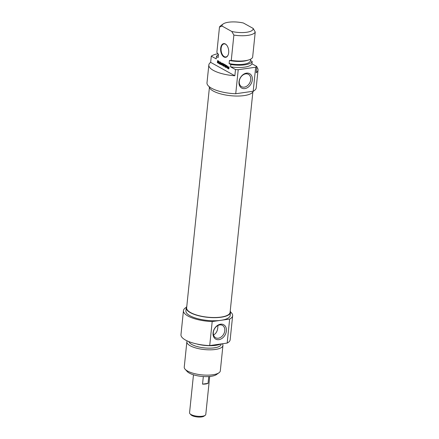 <?xml version="1.0" encoding="UTF-8"?>
<svg xmlns="http://www.w3.org/2000/svg" width="439" height="439" viewBox="0 0 439 439"><rect width="100%" height="100%" fill="white"/><g stroke="black" fill="none" stroke-linecap="round" stroke-linejoin="round"><path stroke-width="0.66" d="M209.403 87.597L186.641 307.832A21.84 7.134 5.9 0 0 207.636 317.177A21.84 7.134 5.9 0 0 230.096 312.327L252.853 92.091M189.961 413.736L190.938 414.8A7.008 2.288 5.9 0 0 191.887 415.503A7.008 2.288 5.9 0 0 198.373 417.05A7.008 2.288 5.9 0 0 204.014 416.156L205.194 415.31A8.16 2.667 -174.1 0 1 198.62 416.353A8.16 2.667 -174.1 0 1 191.064 414.553A8.16 2.667 -174.1 0 1 189.961 413.736A8.16 2.667 -174.1 0 1 189.555 412.77L193.478 374.802M209.71 376.481L205.787 414.443A8.16 2.667 -174.1 0 1 205.194 415.31M208.75 376.558L208.048 383.351A8.16 2.667 -174.1 0 1 202.538 384.141L203.328 376.536M208.048 383.351L202.538 384.141M217.931 325.508L217.848 326.907C217.64 330.814 216.202 333.497 213.541 334.968M185.148 369.259L187.244 371.548A15.661 5.114 5.9 0 0 211.104 376.316A15.661 5.114 5.9 0 0 216.476 374.566L219.001 372.76A18.131 5.921 -174.1 0 1 212.772 374.78A18.131 5.921 -174.1 0 1 185.148 369.259A18.131 5.921 -174.1 0 1 184.248 367.108L186.86 341.789A18.131 5.921 5.9 0 0 196.37 348.116A18.131 5.921 5.9 0 0 215.39 349.466A18.131 5.921 5.9 0 0 222.935 345.52A18.131 5.921 5.9 0 0 222.37 343.77M224.773 330.743A7.062 5.295 -61 0 1 215.631 337.739A7.062 5.295 -61 0 1 214.424 328.998A7.062 5.295 -61 0 1 222.474 325.387A7.062 5.295 -61 0 1 224.773 330.743M226.376 330.979A8.215 6.162 119 0 0 217.085 325.722A8.215 6.162 119 0 0 215.703 339.1A8.215 6.162 119 0 0 226.376 330.979M229.652 319.06L212.196 321.562A24.727 8.078 -174.1 0 1 183.453 310.636L180.972 334.661A24.727 8.078 5.9 0 0 209.71 345.581L227.172 343.079A24.727 8.078 5.9 0 0 230.162 339.742L232.643 315.723A24.727 8.078 -174.1 0 1 229.652 319.06L227.172 343.079M209.71 345.581L212.196 321.562M222.935 345.52L220.323 370.834A18.131 5.921 -174.1 0 1 219.001 372.76M187.173 340.9A18.131 5.921 5.9 0 0 186.86 341.789M186.784 306.449A22.252 7.271 5.9 0 0 186.235 307.794A22.252 7.271 5.9 0 0 197.901 315.553A22.252 7.271 5.9 0 0 221.245 317.21A22.252 7.271 5.9 0 0 230.508 312.37A22.252 7.271 5.9 0 0 230.239 310.938M230.508 312.37L230.184 315.465A22.252 7.271 -174.1 0 1 220.921 320.311A22.252 7.271 -174.1 0 1 197.583 318.654A22.252 7.271 -174.1 0 1 185.911 310.894L186.235 307.794M183.453 310.636A24.727 8.078 -174.1 0 1 186.317 307.366M230.513 311.937A24.727 8.078 -174.1 0 1 232.643 315.723M188.918 341.641A16.238 5.306 5.9 0 0 198.296 346.854A16.238 5.306 5.9 0 0 214.402 347.831A16.238 5.306 5.9 0 0 221.157 344.297L221.196 343.94M196.628 343.94A18.131 5.921 5.9 0 0 215.818 345.334A18.131 5.921 5.9 0 0 220.872 343.984M218.309 62.563L218.617 62.519L218.337 63.101L217.332 62.684L217.371 62.36L218.309 62.563L218.392 61.559L217.815 61.005L218.216 60.944L217.739 61.054L217.909 61.926L217.409 61.652L217.503 60.78L217.974 60.533M218.161 61.191L218.512 61.142M217.503 60.78L218.216 60.944M218.304 61.323L218.578 61.279L218.617 62.525M218.392 62.124L218.666 62.086M218.337 62.464L218.633 62.42M217.963 62.689L218.611 62.568M218.364 62.629L218.682 62.557L218.364 62.629M217.332 62.684L217.744 62.568M218.337 63.101L217.733 62.629M218.737 63.04L218.397 62.996M217.409 61.652L217.815 61.553M219.632 63.611L219.824 61.767L219.884 63.754L220.367 64.368L219.077 63.65L219.11 63.326L219.901 63.573M219.077 63.65L219.484 63.529M220.394 64.099L219.478 63.589M222.37 64.752L221.969 64.807L222.716 63.342L223.116 65.416L223.292 63.688L223.544 63.831L223.1 65.905L222.672 63.754L222.002 65.246L221.684 64.818L221.876 62.909L221.953 64.791L222.249 64.769M222.271 65.164L222.085 64.758M222.946 65.729L223.292 65.411M223.506 65.378L223.111 65.433M221.964 64.807L222.255 64.758M228.598 68.561L228.895 68.517L228.609 68.555L228.703 67.842L228.181 67.557L228.538 67.48L228.05 67.568L227.989 68.166L228.988 68.506M228.977 67.716L228.582 67.496M227.764 67.392L228.735 67.518L228.812 66.75L229.065 66.887L228.801 68.95L227.759 68.319L227.764 67.392L228.291 67.107M228.115 67.639L228.165 67.337M227.715 67.694L228.006 67.65M227.759 68.319L228.066 68.275M227.885 68.511L228.159 68.264M228.867 68.791L228.285 68.451M225.876 65.581L225.07 65.016L225.103 64.692L226.112 65.323L225.827 67.376L224.883 66.865L224.916 66.541L225.739 66.876L225.031 65.652L225.822 66.091L226.145 65.543M224.998 65.976L225.405 65.861M226.069 66.294L225.399 65.921M225.734 66.904L226.008 66.865M225.641 66.942L226.003 66.904M224.883 66.865L225.289 66.75M225.97 67.189L225.284 66.81M225.07 65.016L225.476 64.901M225.783 65.411L226.129 65.362M226.112 65.318L225.47 64.961M225.865 65.488L226.14 65.449M227.117 68.072L227.479 68.023L227.051 67.913L226.853 66.042M227.051 67.913L227.397 67.606M227.001 66.015L226.59 66.086L226.173 67.584L226.601 65.499L227.237 67.622L227.676 66.119L227.435 68.171M227.254 67.617L227.528 67.579L227.254 67.617M226.601 65.499L226.37 65.691L226.738 65.641M226.727 66.059L226.765 65.691M220.757 63.172L220.91 64.286L221.267 63.457L220.757 63.172L221.613 63.37M221.267 63.457L221.596 63.414M220.91 64.286L221.322 64.231M221.119 64.544L220.68 64.303L220.378 62.075L220.724 62.848L221.366 63.2L221.821 62.876L221.058 64.643M221.366 63.2L221.706 63.156M221.272 64.615L221.08 64.248M218.732 63.457L218.951 61.29L219.001 63.419M224.603 65.082L224.708 66.766L224.817 64.824M224.565 64.862L224.038 64.571L223.797 66.267L223.544 66.124L223.863 64.226L224.576 64.412L224.861 65.065M223.863 64.226L224.197 64.182M223.742 64.445L224.263 64.171M223.692 64.72L223.978 64.676M224.719 64.522L224.038 64.571M224.318 64.577L224.68 64.528M224.45 64.676L224.746 64.632M231.803 31.482L233.877 35.087L231.26 60.401L229.432 60.478L229.114 63.578L230.832 64.533L230.596 66.854L235.496 69.571L234.854 75.771L210.654 62.365L211.291 56.165L216.197 58.881L216.432 56.554L218.156 57.509L218.474 54.409L216.861 52.428L219.478 27.108L222.03 26.066L231.803 31.482A15.661 5.114 -174.1 0 0 253.166 28.42L243.393 23.004A15.661 5.114 -174.1 0 0 223.16 23.975L220.641 25.78A18.131 5.921 5.9 0 0 219.478 27.108M224 56.982A6.925 3.978 -98.2 0 0 228.143 54.952A6.925 3.978 -98.2 0 0 226.743 45.201A6.925 3.978 -98.2 0 0 220.861 47.099A6.925 3.978 -98.2 0 0 224 56.982M229.432 60.478A16.238 5.306 -174.1 0 0 247.245 60.406L248.825 59.907A18.131 5.921 -174.1 0 0 252.623 57.339L255.24 32.025L253.166 28.42M256.793 67.134A24.727 8.078 -174.1 0 1 258.028 70.081A24.727 8.078 -174.1 0 1 256.217 72.709L256.853 66.508L251.953 63.792L252.195 61.471L250.482 60.522M228.192 54.82A6.596 3.792 81.8 0 1 225.876 56.96A6.596 3.792 81.8 0 1 224.302 56.631A6.596 3.792 81.8 0 1 221.075 49.629A6.596 3.792 81.8 0 1 224.005 43.905A6.596 3.792 81.8 0 1 226.831 45.31M234.854 75.771A24.727 8.078 -174.1 0 1 208.838 64.994A24.727 8.078 -174.1 0 1 210.654 62.365M233.877 35.087A18.131 5.921 5.9 0 0 255.24 32.025M248.825 59.907A18.131 5.921 -174.1 0 1 231.26 60.401M250.62 59.177L250.466 60.681A16.238 5.306 -174.1 0 1 229.114 63.578M252.195 61.471A18.131 5.921 -174.1 0 1 230.832 64.533M251.953 63.792A18.131 5.921 -174.1 0 1 230.596 66.854M256.853 66.508A24.727 8.078 -174.1 0 1 255.679 67.216L253.193 91.241A24.727 8.078 5.9 0 0 256.189 87.904L258.028 70.081M208.838 64.994L206.994 82.817A24.727 8.078 5.9 0 0 235.738 93.743L238.218 69.719A24.727 8.078 -174.1 0 1 235.496 69.571M211.291 56.165A24.727 8.078 -174.1 0 1 217.903 53.728M255.679 67.216L238.218 69.719M239.282 81.319A7.062 5.295 -61 0 1 248.419 74.323A7.062 5.295 -61 0 1 249.632 83.064A7.062 5.295 -61 0 1 241.576 86.675A7.062 5.295 -61 0 1 239.282 81.319M222.03 26.066A15.661 5.114 -174.1 0 1 223.16 23.975M239.014 81.819A8.215 6.162 119 0 0 248.304 87.076A8.215 6.162 119 0 0 249.687 73.703A8.215 6.162 119 0 0 239.014 81.819M235.738 93.743L253.193 91.241M253.325 91.169A22.252 7.271 -174.1 0 1 244.144 95.592A22.252 7.271 -174.1 0 1 221.388 94.083A22.252 7.271 -174.1 0 1 209.129 86.604M218.156 57.509A16.238 5.306 -174.1 0 1 218.161 57.344L218.468 54.403M216.432 56.554A18.131 5.921 -174.1 0 1 218.435 54.721M222.897 65.493L223.297 65.438M222.496 63.501L222.814 63.452M227.737 67.546L228.137 67.491M227.704 67.842L227.978 67.804M227.951 68.561L228.351 68.506M228.011 68.599L228.412 68.539M218.188 60.939L217.788 60.999M218.534 62.678L218.134 62.733M228.499 67.48L228.099 67.54M226.085 66.898L225.684 66.953M227.643 67.568L227.243 67.628M224.521 64.473L224.12 64.528"/></g></svg>
